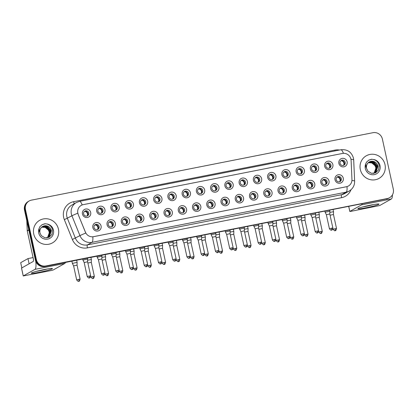<?xml version="1.0" encoding="UTF-8"?>
<svg xmlns="http://www.w3.org/2000/svg" width="414" height="414" viewBox="0 0 414 414"><rect width="100%" height="100%" fill="white"/><g stroke="black" fill="none" stroke-linecap="round" stroke-linejoin="round"><path stroke-width="0.62" d="M115.315 223.172A4.326 4.181 -119.3 0 1 112.122 228.202A4.326 4.181 -119.3 0 1 107.086 224.797A4.326 4.181 -119.3 0 1 110.284 219.772A4.326 4.181 -119.3 0 1 115.315 223.172M108.266 224.698A2.701 2.613 60.7 0 0 112.163 226.546A2.701 2.613 60.7 0 0 113.41 223.684A2.701 2.613 60.7 0 0 109.513 221.837A2.701 2.613 60.7 0 0 108.266 224.698M129.561 220.362A4.326 4.181 -119.3 0 1 126.368 225.387A4.326 4.181 -119.3 0 1 121.333 221.987A4.326 4.181 -119.3 0 1 124.531 216.962A4.326 4.181 -119.3 0 1 129.561 220.362M122.513 221.883A2.701 2.613 60.7 0 0 126.41 223.736A2.701 2.613 60.7 0 0 127.657 220.869A2.701 2.613 60.7 0 0 123.76 219.022A2.701 2.613 60.7 0 0 122.513 221.883M143.808 217.547A4.326 4.181 -119.3 0 1 140.615 222.572A4.326 4.181 -119.3 0 1 135.58 219.172A4.326 4.181 -119.3 0 1 138.778 214.147A4.326 4.181 -119.3 0 1 143.808 217.547M136.76 219.073A2.701 2.613 60.7 0 0 140.656 220.921A2.701 2.613 60.7 0 0 141.904 218.059A2.701 2.613 60.7 0 0 138.007 216.206A2.701 2.613 60.7 0 0 136.76 219.073M158.055 214.737A4.326 4.181 -119.3 0 1 154.862 219.762A4.326 4.181 -119.3 0 1 149.827 216.362A4.326 4.181 -119.3 0 1 153.025 211.331A4.326 4.181 -119.3 0 1 158.055 214.737M151.006 216.258A2.701 2.613 60.7 0 0 154.903 218.111A2.701 2.613 60.7 0 0 156.15 215.244A2.701 2.613 60.7 0 0 152.254 213.396A2.701 2.613 60.7 0 0 151.006 216.258M172.302 211.921A4.326 4.181 -119.3 0 1 169.103 216.946A4.326 4.181 -119.3 0 1 164.073 213.546A4.326 4.181 -119.3 0 1 167.266 208.521A4.326 4.181 -119.3 0 1 172.302 211.921M165.253 213.448A2.701 2.613 60.7 0 0 169.15 215.296A2.701 2.613 60.7 0 0 170.397 212.429A2.701 2.613 60.7 0 0 166.5 210.581A2.701 2.613 60.7 0 0 165.253 213.448M186.548 209.106A4.326 4.181 -119.3 0 1 183.35 214.136A4.326 4.181 -119.3 0 1 178.32 210.731A4.326 4.181 -119.3 0 1 181.513 205.706A4.326 4.181 -119.3 0 1 186.548 209.106M179.5 210.633A2.701 2.613 60.7 0 0 183.397 212.48A2.701 2.613 60.7 0 0 184.639 209.619A2.701 2.613 60.7 0 0 180.747 207.771A2.701 2.613 60.7 0 0 179.5 210.633M200.795 206.296A4.326 4.181 -119.3 0 1 197.597 211.321A4.326 4.181 -119.3 0 1 192.567 207.921A4.326 4.181 -119.3 0 1 195.76 202.896A4.326 4.181 -119.3 0 1 200.795 206.296M193.747 207.818A2.701 2.613 60.7 0 0 197.638 209.67A2.701 2.613 60.7 0 0 198.886 206.803A2.701 2.613 60.7 0 0 194.989 204.956A2.701 2.613 60.7 0 0 193.747 207.818M215.042 203.481A4.326 4.181 -119.3 0 1 211.844 208.506A4.326 4.181 -119.3 0 1 206.809 205.106A4.326 4.181 -119.3 0 1 210.007 200.081A4.326 4.181 -119.3 0 1 215.042 203.481M207.988 205.008A2.701 2.613 60.7 0 0 211.885 206.855A2.701 2.613 60.7 0 0 213.132 203.993A2.701 2.613 60.7 0 0 209.236 202.141A2.701 2.613 60.7 0 0 207.988 205.008M229.284 200.671A4.326 4.181 -119.3 0 1 226.091 205.696A4.326 4.181 -119.3 0 1 221.055 202.296A4.326 4.181 -119.3 0 1 224.253 197.266A4.326 4.181 -119.3 0 1 229.284 200.671M222.235 202.192A2.701 2.613 60.7 0 0 226.132 204.045A2.701 2.613 60.7 0 0 227.379 201.178A2.701 2.613 60.7 0 0 223.482 199.331A2.701 2.613 60.7 0 0 222.235 202.192M243.53 197.856A4.326 4.181 -119.3 0 1 240.337 202.881A4.326 4.181 -119.3 0 1 235.302 199.481A4.326 4.181 -119.3 0 1 238.5 194.456A4.326 4.181 -119.3 0 1 243.53 197.856M236.482 199.382A2.701 2.613 60.7 0 0 240.379 201.23A2.701 2.613 60.7 0 0 241.626 198.363A2.701 2.613 60.7 0 0 237.729 196.515A2.701 2.613 60.7 0 0 236.482 199.382M257.777 195.041A4.326 4.181 -119.3 0 1 254.584 200.071A4.326 4.181 -119.3 0 1 249.549 196.666A4.326 4.181 -119.3 0 1 252.747 191.641A4.326 4.181 -119.3 0 1 257.777 195.041M250.729 196.567A2.701 2.613 60.7 0 0 254.626 198.415A2.701 2.613 60.7 0 0 255.873 195.553A2.701 2.613 60.7 0 0 251.976 193.705A2.701 2.613 60.7 0 0 250.729 196.567M272.024 192.231A4.326 4.181 -119.3 0 1 268.831 197.255A4.326 4.181 -119.3 0 1 263.796 193.856A4.326 4.181 -119.3 0 1 266.994 188.831A4.326 4.181 -119.3 0 1 272.024 192.231M264.976 193.752A2.701 2.613 60.7 0 0 268.872 195.605A2.701 2.613 60.7 0 0 270.119 192.738A2.701 2.613 60.7 0 0 266.223 190.89A2.701 2.613 60.7 0 0 264.976 193.752M286.271 189.415A4.326 4.181 -119.3 0 1 283.072 194.44A4.326 4.181 -119.3 0 1 278.042 191.04A4.326 4.181 -119.3 0 1 281.235 186.015A4.326 4.181 -119.3 0 1 286.271 189.415M279.222 190.942A2.701 2.613 60.7 0 0 283.119 192.789A2.701 2.613 60.7 0 0 284.366 189.928A2.701 2.613 60.7 0 0 280.469 188.075A2.701 2.613 60.7 0 0 279.222 190.942M300.517 186.605A4.326 4.181 -119.3 0 1 297.319 191.63A4.326 4.181 -119.3 0 1 292.289 188.23A4.326 4.181 -119.3 0 1 295.482 183.2A4.326 4.181 -119.3 0 1 300.517 186.605M293.469 188.127A2.701 2.613 60.7 0 0 297.366 189.979A2.701 2.613 60.7 0 0 298.608 187.112A2.701 2.613 60.7 0 0 294.716 185.265A2.701 2.613 60.7 0 0 293.469 188.127M314.764 183.79A4.326 4.181 -119.3 0 1 311.566 188.815A4.326 4.181 -119.3 0 1 306.536 185.415A4.326 4.181 -119.3 0 1 309.729 180.39A4.326 4.181 -119.3 0 1 314.764 183.79M307.716 185.317A2.701 2.613 60.7 0 0 311.607 187.164A2.701 2.613 60.7 0 0 312.855 184.297A2.701 2.613 60.7 0 0 308.958 182.45A2.701 2.613 60.7 0 0 307.716 185.317M329.011 180.975A4.326 4.181 -119.3 0 1 325.813 186.005A4.326 4.181 -119.3 0 1 320.783 182.6A4.326 4.181 -119.3 0 1 323.976 177.575A4.326 4.181 -119.3 0 1 329.011 180.975M321.957 182.502A2.701 2.613 60.7 0 0 325.854 184.349A2.701 2.613 60.7 0 0 327.101 181.487A2.701 2.613 60.7 0 0 323.205 179.635A2.701 2.613 60.7 0 0 321.957 182.502M343.258 178.165A4.326 4.181 -119.3 0 1 340.06 183.19A4.326 4.181 -119.3 0 1 335.024 179.79A4.326 4.181 -119.3 0 1 338.222 174.765A4.326 4.181 -119.3 0 1 343.258 178.165M336.204 179.686A2.701 2.613 60.7 0 0 340.101 181.539A2.701 2.613 60.7 0 0 341.348 178.672A2.701 2.613 60.7 0 0 337.451 176.825A2.701 2.613 60.7 0 0 336.204 179.686M101.073 225.987A4.326 4.181 -119.3 0 1 97.875 231.012A4.326 4.181 -119.3 0 1 92.84 227.612A4.326 4.181 -119.3 0 1 96.038 222.587A4.326 4.181 -119.3 0 1 101.073 225.987M94.019 227.514A2.701 2.613 60.7 0 0 97.916 229.361A2.701 2.613 60.7 0 0 99.163 226.494A2.701 2.613 60.7 0 0 95.267 224.647A2.701 2.613 60.7 0 0 94.019 227.514M104.933 209.624A4.326 4.181 -119.3 0 1 101.735 214.649A4.326 4.181 -119.3 0 1 96.705 211.249A4.326 4.181 -119.3 0 1 99.898 206.219A4.326 4.181 -119.3 0 1 104.933 209.624M97.885 211.145A2.701 2.613 60.7 0 0 101.777 212.998A2.701 2.613 60.7 0 0 103.024 210.131A2.701 2.613 60.7 0 0 99.127 208.283A2.701 2.613 60.7 0 0 97.885 211.145M119.18 206.809A4.326 4.181 -119.3 0 1 115.982 211.833A4.326 4.181 -119.3 0 1 110.952 208.433A4.326 4.181 -119.3 0 1 114.145 203.409A4.326 4.181 -119.3 0 1 119.18 206.809M112.127 208.335A2.701 2.613 60.7 0 0 116.023 210.183A2.701 2.613 60.7 0 0 117.271 207.316A2.701 2.613 60.7 0 0 113.374 205.468A2.701 2.613 60.7 0 0 112.127 208.335M133.427 203.993A4.326 4.181 -119.3 0 1 130.229 209.023A4.326 4.181 -119.3 0 1 125.194 205.618A4.326 4.181 -119.3 0 1 128.392 200.593A4.326 4.181 -119.3 0 1 133.427 203.993M126.373 205.52A2.701 2.613 60.7 0 0 130.27 207.367A2.701 2.613 60.7 0 0 131.517 204.506A2.701 2.613 60.7 0 0 127.621 202.658A2.701 2.613 60.7 0 0 126.373 205.52M147.669 201.183A4.326 4.181 -119.3 0 1 144.476 206.208A4.326 4.181 -119.3 0 1 139.44 202.808A4.326 4.181 -119.3 0 1 142.639 197.783A4.326 4.181 -119.3 0 1 147.669 201.183M140.62 202.71A2.701 2.613 60.7 0 0 144.517 204.557A2.701 2.613 60.7 0 0 145.764 201.69A2.701 2.613 60.7 0 0 141.867 199.843A2.701 2.613 60.7 0 0 140.62 202.71M161.915 198.368A4.326 4.181 -119.3 0 1 158.722 203.398A4.326 4.181 -119.3 0 1 153.687 199.993A4.326 4.181 -119.3 0 1 156.885 194.968A4.326 4.181 -119.3 0 1 161.915 198.368M154.867 199.895A2.701 2.613 60.7 0 0 158.764 201.742A2.701 2.613 60.7 0 0 160.011 198.88A2.701 2.613 60.7 0 0 156.114 197.028A2.701 2.613 60.7 0 0 154.867 199.895M176.162 195.558A4.326 4.181 -119.3 0 1 172.969 200.583A4.326 4.181 -119.3 0 1 167.934 197.183A4.326 4.181 -119.3 0 1 171.132 192.153A4.326 4.181 -119.3 0 1 176.162 195.558M169.114 197.08A2.701 2.613 60.7 0 0 173.011 198.932A2.701 2.613 60.7 0 0 174.258 196.065A2.701 2.613 60.7 0 0 170.361 194.218A2.701 2.613 60.7 0 0 169.114 197.08M190.409 192.743A4.326 4.181 -119.3 0 1 187.216 197.768A4.326 4.181 -119.3 0 1 182.181 194.368A4.326 4.181 -119.3 0 1 185.374 189.343A4.326 4.181 -119.3 0 1 190.409 192.743M183.361 194.269A2.701 2.613 60.7 0 0 187.257 196.117A2.701 2.613 60.7 0 0 188.505 193.25A2.701 2.613 60.7 0 0 184.608 191.403A2.701 2.613 60.7 0 0 183.361 194.269M204.656 189.928A4.326 4.181 -119.3 0 1 201.458 194.958A4.326 4.181 -119.3 0 1 196.427 191.553A4.326 4.181 -119.3 0 1 199.62 186.528A4.326 4.181 -119.3 0 1 204.656 189.928M197.607 191.454A2.701 2.613 60.7 0 0 201.504 193.302A2.701 2.613 60.7 0 0 202.751 190.44A2.701 2.613 60.7 0 0 198.855 188.593A2.701 2.613 60.7 0 0 197.607 191.454M218.902 187.118A4.326 4.181 -119.3 0 1 215.704 192.143A4.326 4.181 -119.3 0 1 210.674 188.743A4.326 4.181 -119.3 0 1 213.867 183.718A4.326 4.181 -119.3 0 1 218.902 187.118M211.854 188.639A2.701 2.613 60.7 0 0 215.751 190.492A2.701 2.613 60.7 0 0 216.993 187.625A2.701 2.613 60.7 0 0 213.096 185.777A2.701 2.613 60.7 0 0 211.854 188.639M233.149 184.302A4.326 4.181 -119.3 0 1 229.951 189.333A4.326 4.181 -119.3 0 1 224.921 185.927A4.326 4.181 -119.3 0 1 228.114 180.902A4.326 4.181 -119.3 0 1 233.149 184.302M226.096 185.829A2.701 2.613 60.7 0 0 229.993 187.677A2.701 2.613 60.7 0 0 231.24 184.815A2.701 2.613 60.7 0 0 227.343 182.962A2.701 2.613 60.7 0 0 226.096 185.829M247.396 181.492A4.326 4.181 -119.3 0 1 244.198 186.517A4.326 4.181 -119.3 0 1 239.163 183.117A4.326 4.181 -119.3 0 1 242.361 178.087A4.326 4.181 -119.3 0 1 247.396 181.492M240.343 183.014A2.701 2.613 60.7 0 0 244.239 184.867A2.701 2.613 60.7 0 0 245.486 182A2.701 2.613 60.7 0 0 241.59 180.152A2.701 2.613 60.7 0 0 240.343 183.014M261.638 178.677A4.326 4.181 -119.3 0 1 258.445 183.702A4.326 4.181 -119.3 0 1 253.409 180.302A4.326 4.181 -119.3 0 1 256.608 175.277A4.326 4.181 -119.3 0 1 261.638 178.677M254.589 180.204A2.701 2.613 60.7 0 0 258.486 182.051A2.701 2.613 60.7 0 0 259.733 179.184A2.701 2.613 60.7 0 0 255.836 177.337A2.701 2.613 60.7 0 0 254.589 180.204M275.884 175.862A4.326 4.181 -119.3 0 1 272.691 180.892A4.326 4.181 -119.3 0 1 267.656 177.487A4.326 4.181 -119.3 0 1 270.854 172.462A4.326 4.181 -119.3 0 1 275.884 175.862M268.836 177.389A2.701 2.613 60.7 0 0 272.733 179.236A2.701 2.613 60.7 0 0 273.98 176.374A2.701 2.613 60.7 0 0 270.083 174.527A2.701 2.613 60.7 0 0 268.836 177.389M290.131 173.052A4.326 4.181 -119.3 0 1 286.938 178.077A4.326 4.181 -119.3 0 1 281.903 174.677A4.326 4.181 -119.3 0 1 285.101 169.652A4.326 4.181 -119.3 0 1 290.131 173.052M283.083 174.573A2.701 2.613 60.7 0 0 286.98 176.426A2.701 2.613 60.7 0 0 288.227 173.559A2.701 2.613 60.7 0 0 284.33 171.712A2.701 2.613 60.7 0 0 283.083 174.573M304.378 170.237A4.326 4.181 -119.3 0 1 301.185 175.262A4.326 4.181 -119.3 0 1 296.15 171.862A4.326 4.181 -119.3 0 1 299.343 166.837A4.326 4.181 -119.3 0 1 304.378 170.237M297.33 171.763A2.701 2.613 60.7 0 0 301.226 173.611A2.701 2.613 60.7 0 0 302.474 170.749A2.701 2.613 60.7 0 0 298.577 168.896A2.701 2.613 60.7 0 0 297.33 171.763M318.625 167.427A4.326 4.181 -119.3 0 1 315.427 172.452A4.326 4.181 -119.3 0 1 310.396 169.052A4.326 4.181 -119.3 0 1 313.589 164.022A4.326 4.181 -119.3 0 1 318.625 167.427M311.576 168.948A2.701 2.613 60.7 0 0 315.473 170.801A2.701 2.613 60.7 0 0 316.72 167.934A2.701 2.613 60.7 0 0 312.824 166.086A2.701 2.613 60.7 0 0 311.576 168.948M332.872 164.612A4.326 4.181 -119.3 0 1 329.673 169.636A4.326 4.181 -119.3 0 1 324.643 166.237A4.326 4.181 -119.3 0 1 327.836 161.212A4.326 4.181 -119.3 0 1 332.872 164.612M325.823 166.138A2.701 2.613 60.7 0 0 329.72 167.986A2.701 2.613 60.7 0 0 330.962 165.119A2.701 2.613 60.7 0 0 327.065 163.271A2.701 2.613 60.7 0 0 325.823 166.138M347.118 161.796A4.326 4.181 -119.3 0 1 343.92 166.826A4.326 4.181 -119.3 0 1 338.89 163.421A4.326 4.181 -119.3 0 1 342.083 158.396A4.326 4.181 -119.3 0 1 347.118 161.796M340.065 163.323A2.701 2.613 60.7 0 0 343.962 165.17A2.701 2.613 60.7 0 0 345.209 162.309A2.701 2.613 60.7 0 0 341.312 160.461A2.701 2.613 60.7 0 0 340.065 163.323M90.687 212.434A4.326 4.181 -119.3 0 1 87.489 217.464A4.326 4.181 -119.3 0 1 82.458 214.059A4.326 4.181 -119.3 0 1 85.651 209.034A4.326 4.181 -119.3 0 1 90.687 212.434M83.638 213.96A2.701 2.613 60.7 0 0 87.535 215.808A2.701 2.613 60.7 0 0 88.777 212.946A2.701 2.613 60.7 0 0 84.886 211.093A2.701 2.613 60.7 0 0 83.638 213.96M109.115 222.116A2.701 2.613 -119.3 0 1 111.718 226.743M123.362 219.301A2.701 2.613 -119.3 0 1 125.965 223.933M137.603 216.486A2.701 2.613 -119.3 0 1 140.206 221.117M151.85 213.676A2.701 2.613 -119.3 0 1 154.453 218.307M166.097 210.861A2.701 2.613 -119.3 0 1 168.7 215.492M180.344 208.051A2.701 2.613 -119.3 0 1 182.947 212.677M194.59 205.235A2.701 2.613 -119.3 0 1 197.193 209.867M208.837 202.42A2.701 2.613 -119.3 0 1 211.44 207.052M223.084 199.61A2.701 2.613 -119.3 0 1 225.687 204.242M237.331 196.795A2.701 2.613 -119.3 0 1 239.934 201.427M251.572 193.985A2.701 2.613 -119.3 0 1 254.175 198.611A2.976 2.872 60.7 0 0 251.888 194.006L251.179 194.404M265.819 191.17A2.701 2.613 -119.3 0 1 268.422 195.801M280.066 188.354A2.701 2.613 -119.3 0 1 282.669 192.986M294.313 185.544A2.701 2.613 -119.3 0 1 296.916 190.176M308.559 182.729A2.701 2.613 -119.3 0 1 311.162 187.361M322.806 179.919A2.701 2.613 -119.3 0 1 325.409 184.546M337.053 177.104A2.701 2.613 -119.3 0 1 339.656 181.736M94.868 224.926A2.701 2.613 -119.3 0 1 97.471 229.558M98.729 208.563A2.701 2.613 -119.3 0 1 101.332 213.194M112.975 205.748A2.701 2.613 -119.3 0 1 115.578 210.379M127.222 202.938A2.701 2.613 -119.3 0 1 129.825 207.569A2.976 2.872 60.7 0 0 127.533 202.958L126.829 203.357M141.469 200.122A2.701 2.613 -119.3 0 1 144.072 204.754M155.711 197.307A2.701 2.613 -119.3 0 1 158.319 201.939M169.957 194.497A2.701 2.613 -119.3 0 1 172.56 199.129M184.204 191.682A2.701 2.613 -119.3 0 1 186.807 196.314M198.451 188.872A2.701 2.613 -119.3 0 1 201.054 193.498M212.698 186.057A2.701 2.613 -119.3 0 1 215.301 190.688M226.944 183.242A2.701 2.613 -119.3 0 1 229.547 187.873A2.976 2.872 60.7 0 0 227.26 183.267L226.551 183.666M241.191 180.432A2.701 2.613 -119.3 0 1 243.794 185.063M255.438 177.616A2.701 2.613 -119.3 0 1 258.041 182.248M269.68 174.806A2.701 2.613 -119.3 0 1 272.288 179.433M283.926 171.991A2.701 2.613 -119.3 0 1 286.529 176.623M298.173 169.176A2.701 2.613 -119.3 0 1 300.776 173.808M312.42 166.366A2.701 2.613 -119.3 0 1 315.023 170.998M326.667 163.551A2.701 2.613 -119.3 0 1 329.27 168.182A2.976 2.872 60.7 0 0 326.982 163.577L326.273 163.975M340.913 160.741A2.701 2.613 -119.3 0 1 343.516 165.367M84.482 211.373A2.701 2.613 -119.3 0 1 87.085 216.004M78.23 214.343A7.302 7.054 -119.3 0 1 83.25 204.645L342.456 153.459A7.302 7.054 -119.3 0 1 351.113 160.456L351.957 179.521A7.302 7.054 -119.3 0 1 346.404 186.745L93.543 236.679A7.302 7.054 -119.3 0 1 85.424 232.15L78.142 214.39L77.651 212.087M33.746 234.019A12.979 12.539 60.7 0 0 52.454 242.889A12.979 12.539 60.7 0 0 58.436 229.144A12.979 12.539 60.7 0 0 39.734 220.269A12.979 12.539 60.7 0 0 33.746 234.019A12.979 12.539 60.7 0 0 52.454 242.889A12.979 12.539 60.7 0 0 58.436 229.144A12.979 12.539 60.7 0 0 39.734 220.269A12.979 12.539 60.7 0 0 33.746 234.019M360.33 169.528A12.979 12.539 60.7 0 0 379.033 178.403A12.979 12.539 60.7 0 0 385.015 164.653A12.979 12.539 60.7 0 0 366.312 155.778A12.979 12.539 60.7 0 0 360.33 169.528A12.979 12.539 60.7 0 0 379.033 178.403A12.979 12.539 60.7 0 0 385.015 164.653A12.979 12.539 60.7 0 0 366.312 155.778A12.979 12.539 60.7 0 0 360.33 169.528M29.203 200.961L28.235 201.509A8.109 7.84 60.7 0 0 24.493 210.1L35.407 260.137A8.109 7.84 60.7 0 0 44.841 266.518L386.821 198.808A8.109 7.84 60.7 0 0 389.077 197.98A8.109 7.84 60.7 0 1 386.821 198.808L45.328 266.243L387.307 198.539A8.109 7.84 60.7 0 0 389.558 197.706A8.109 7.84 60.7 0 0 393.3 189.115L382.391 139.073A8.109 7.84 60.7 0 0 372.952 132.697L31.459 200.133A8.109 7.84 60.7 0 0 29.203 200.961A8.109 7.84 60.7 0 0 25.466 209.556L36.375 259.594A8.109 7.84 60.7 0 0 45.814 265.969L387.307 198.539M35.407 260.137L35.889 259.868A8.109 7.84 60.7 0 0 45.328 266.243A8.109 7.84 60.7 0 1 35.889 259.868L24.98 209.831L35.889 259.868L36.375 259.594M28.721 201.235A8.109 7.84 60.7 0 0 24.98 209.831A8.109 7.84 60.7 0 1 28.721 201.235M351.936 180.504A9.465 1.128 -2.5 0 1 354.638 181.172C354.674 185.482 352.847 188.774 349.168 191.04A10.816 10.448 -119.3 0 1 346.166 192.148A9.465 2.318 78.8 0 0 347.004 186.611L92.814 236.808A9.465 2.318 -101.2 0 1 91.975 242.34A10.816 10.448 -119.3 0 1 79.949 235.638A9.465 0.321 -22 0 1 85.755 233.046L78.142 214.39M386.34 199.082A8.109 7.84 60.7 0 0 388.591 198.249L389.558 197.706M84.798 211.295L84.089 211.797M87.064 216.015A2.976 2.872 60.7 0 0 84.798 211.399M78.784 279.326L76.673 279.921C78.96 282.571 78.515 280.785 78.727 281.272A1.759 0.43 78.8 0 0 78.763 281.261A1.759 0.43 -101.2 0 0 78.784 279.326L80.104 279.176L77.045 265.136L77.133 262.362L72.378 263.397L71.891 261.177M77.045 265.136L73.609 265.886L72.378 263.397M95.184 224.843L94.475 225.351M97.45 229.563A2.976 2.872 60.7 0 0 95.179 224.952M87.696 259.019L82.94 260.059L84.177 262.548L87.608 261.793L87.494 258.093M99.044 208.48L98.335 208.982M101.311 213.2A2.976 2.872 60.7 0 0 99.044 208.584M90.914 257.42L91.375 259.547L87.659 260.194M93.026 276.516L90.92 277.111C93.207 279.755 92.762 277.97 92.974 278.456A1.759 0.43 78.8 0 0 93.005 278.446A1.759 0.43 -101.2 0 0 93.026 276.516L94.351 276.361L91.292 262.326L87.882 263.04M113.291 205.665L112.582 206.172M115.558 210.384A2.976 2.872 60.7 0 0 113.291 205.774M105.161 254.605L105.622 256.732L101.906 257.384M107.273 273.701L105.161 274.296C107.454 276.945 107.009 275.155 107.221 275.646A1.759 0.43 78.8 0 0 107.252 275.631A1.759 0.43 -101.2 0 0 107.273 273.701L108.597 273.545L105.539 259.511L102.129 260.23M119.403 251.795L119.869 253.922L116.153 254.569M121.519 270.885L119.408 271.481C121.7 274.13 121.255 272.345 121.468 272.831A1.759 0.43 78.8 0 0 121.499 272.821A1.759 0.43 -101.2 0 0 121.519 270.885L122.844 270.735L119.781 256.696L116.375 257.415M141.779 200.04L141.076 200.542M144.051 204.759A2.976 2.872 60.7 0 0 141.779 200.148M133.65 248.98L134.115 251.107L130.4 251.753M135.766 268.075L133.655 268.67C135.947 271.315 135.502 269.53 135.714 270.021A1.759 0.43 78.8 0 0 135.745 270.006A1.759 0.43 -101.2 0 0 135.766 268.075L137.091 267.92L134.027 253.885L130.622 254.6M109.425 222.033L108.722 222.535M111.697 226.753A2.976 2.872 60.7 0 0 109.425 222.137M101.74 255.283L101.942 256.204L97.186 257.244L96.964 256.225M103.593 273.173L101.482 273.768C103.774 276.412 103.329 274.627 103.541 275.119A1.759 0.43 78.8 0 0 103.572 275.103A1.759 0.43 -101.2 0 0 103.593 273.173L104.918 273.017L101.854 258.983L98.423 259.733L97.186 257.244M123.672 219.218L122.968 219.72M125.944 223.938A2.976 2.872 60.7 0 0 123.672 219.322M115.987 252.468L116.189 253.389L111.433 254.429L111.211 253.409M117.84 270.358L115.729 270.953C118.021 273.602 117.576 271.817 117.788 272.303A1.759 0.43 78.8 0 0 117.819 272.293A1.759 0.43 -101.2 0 0 117.84 270.358L119.165 270.207L116.101 256.168L112.67 256.918L111.433 254.429M137.919 216.408L137.21 216.91M140.191 221.128A2.976 2.872 60.7 0 0 137.919 216.512M130.234 249.652L130.436 250.579L125.68 251.619L125.458 250.599M132.087 267.547L129.975 268.143C132.268 270.787 131.818 269.002 132.03 269.493A1.759 0.43 78.8 0 0 132.066 269.478A1.759 0.43 -101.2 0 0 132.087 267.547L133.406 267.392L130.348 253.358L126.917 254.108L125.68 251.619M46.13 225.749A6.112 5.905 60.7 0 0 42.735 226.458C40.437 227.897 39.511 230.044 39.956 232.891L41.333 235.664L44.924 237.812L49.028 237.326L51.962 234.427L52.635 230.303C51.973 227.001 50.037 224.885 46.829 223.969L44.966 223.726L42.187 224.631L39.832 226.712L39.118 228.461L39.346 231.788L40.453 228.652C41.747 226.556 43.641 225.589 46.13 225.749C48.883 226.21 50.632 227.871 51.388 230.722L49.473 236.523L46.616 237.946M42.026 226.924L45.944 226.934L49.846 231.586L47.61 237.662M41.938 226.996L45.752 227.043L49.654 231.695L47.506 237.698M42.388 226.665L46.715 226.499L50.617 231.157L48.707 236.958L48.019 237.486M42.3 226.727L46.523 226.608L50.425 231.266L48.51 237.067L47.92 237.532M42.673 226.489L47.289 226.179L51.191 230.831L49.282 236.632L48.319 237.336M41.679 227.219L45.173 227.369L48.345 230.07L49.204 231.99L48.961 235.99M48.345 230.07A6.112 5.905 60.7 0 0 41.612 227.286M42.161 224.647L45.385 223.741M366.525 168.426L367.917 171.173L371.508 173.321L375.607 172.835L378.541 169.937L379.214 165.817C378.551 162.511 376.616 160.399 373.407 159.478L371.544 159.235L368.765 160.14L366.416 162.226L365.702 163.97L365.924 167.297L367.037 164.167C368.331 162.071 370.219 161.098 372.714 161.258C375.462 161.724 377.216 163.38 377.966 166.231L376.057 172.038L373.2 173.456M368.61 162.438L372.522 162.443L376.429 167.101L374.194 173.171M368.522 162.505L372.331 162.552L376.233 167.209L374.09 173.212M368.972 162.174L373.293 162.014L377.195 166.666L375.286 172.467L374.603 173M368.879 162.236L373.102 162.122L377.004 166.775L375.094 172.576L374.499 173.042M369.257 161.998L373.873 161.688L377.775 166.34L375.865 172.146L374.898 172.85M368.263 162.728L371.756 162.878L374.929 165.579L375.783 167.499L375.539 171.499M374.929 165.579A6.112 5.905 60.7 0 0 368.191 162.795M368.745 160.156L371.963 159.25M39.439 272.272A10.816 0.838 -12.3 0 1 31.371 273.08A10.816 0.838 -12.3 0 1 44.288 269.545A10.816 0.838 -12.3 0 1 52.309 268.515A10.816 0.838 -12.3 0 1 39.439 272.272M36.354 271.372A8.653 0.673 167.7 0 0 39.661 270.782A8.653 0.673 167.7 0 0 47.067 269.033M35.749 261.296A10.816 2.65 78.8 0 1 34.962 269.354L23.231 275.962L51.507 270.461L53.095 270.037L64.791 263.459L34.962 269.354M65.453 262.445A10.816 2.65 78.8 0 1 64.791 263.459M21.554 268.075L33.239 261.451A2.701 0.662 -101.2 0 0 33.27 258.476L27.267 230.94A1.351 1.304 -119.3 0 1 27.236 230.707L26.806 221.055A1.351 1.304 -119.3 0 1 26.822 220.781M366.023 207.781A10.816 0.838 -12.3 0 1 357.955 208.594A10.816 0.838 -12.3 0 1 370.872 205.059A10.816 0.838 -12.3 0 1 378.893 204.03A10.816 0.838 -12.3 0 1 366.023 207.781M362.933 206.881A8.653 0.673 167.7 0 0 366.24 206.296A8.653 0.673 167.7 0 0 373.651 204.542M362.203 203.848A10.816 2.65 78.8 0 1 361.541 204.863L349.846 211.435L350.829 211.352L379.674 205.546L391.37 198.974L361.541 204.863M392.415 194.891A10.816 2.65 78.8 0 1 391.37 198.974M21.828 267.863L20.7 262.678L27.971 258.595L33.073 257.586M27.971 258.595L29.104 263.775M156.026 197.23L155.317 197.732M158.298 201.949A2.976 2.872 60.7 0 0 156.026 197.333M147.896 246.164L148.362 248.291L144.646 248.943M150.013 265.26L147.901 265.855C150.194 268.505 149.749 266.719 149.961 267.206A1.759 0.43 78.8 0 0 149.992 267.196A1.759 0.43 -101.2 0 0 150.013 265.26L151.338 265.11L148.274 251.07L144.864 251.79M170.273 194.414L169.564 194.916M172.545 199.134A2.976 2.872 60.7 0 0 170.273 194.518M162.143 243.354L162.609 245.481L158.888 246.128M162.609 245.481L162.521 248.26L159.111 248.974M184.52 191.599L183.811 192.106M186.786 196.319A2.976 2.872 60.7 0 0 184.52 191.708M178.506 259.635L176.395 260.23C178.682 262.88 178.237 261.089 178.45 261.581A1.759 0.43 78.8 0 0 178.486 261.565A1.759 0.43 -101.2 0 0 178.506 259.635L179.826 259.48L176.768 245.445L176.856 242.666L173.135 243.318M176.768 245.445L173.357 246.164M152.166 213.593L151.457 214.095M154.432 218.313A2.976 2.872 60.7 0 0 152.166 213.696M146.333 264.732L144.222 265.327C146.509 267.977 146.064 266.186 146.277 266.678A1.759 0.43 78.8 0 0 146.313 266.668A1.759 0.43 -101.2 0 0 146.333 264.732L147.653 264.577L144.595 250.542L144.683 247.763L139.927 248.804L139.704 247.784M144.595 250.542L141.158 251.293L139.927 248.804M166.412 210.778L165.703 211.285M168.679 215.497A2.976 2.872 60.7 0 0 166.412 210.886M158.728 244.027L158.924 244.953L154.174 245.994L153.951 244.969M160.58 261.917L158.469 262.517C160.756 265.162 160.311 263.376 160.523 263.863A1.759 0.43 78.8 0 0 160.56 263.853A1.759 0.43 -101.2 0 0 160.58 261.917L161.9 261.767L158.841 247.727L155.405 248.483L154.174 245.994M180.659 207.968L179.95 208.47M182.926 212.687A2.976 2.872 60.7 0 0 180.659 208.071M172.969 241.217L173.171 242.138L168.42 243.178L168.198 242.159M174.822 259.107L172.71 259.702C175.003 262.347 174.558 260.561 174.77 261.053A1.759 0.43 78.8 0 0 174.801 261.037A1.759 0.43 -101.2 0 0 174.822 259.107L176.147 258.952L173.088 244.917L169.652 245.668L168.42 243.178M198.767 188.789L198.058 189.291M201.033 193.509A2.976 2.872 60.7 0 0 198.767 188.893M192.753 256.82L190.642 257.415C192.929 260.064 192.484 258.279 192.696 258.766A1.759 0.43 78.8 0 0 192.733 258.755A1.759 0.43 -101.2 0 0 192.753 256.82L194.073 256.67L191.014 242.63L191.102 239.856L187.382 240.503M191.014 242.63L187.604 243.349M213.013 185.974L212.304 186.476M215.28 190.694A2.976 2.872 60.7 0 0 213.013 186.083M204.883 234.914L205.344 237.041L201.628 237.688M206.995 254.01L204.889 254.605C207.176 257.249 206.731 255.464 206.943 255.956A1.759 0.43 78.8 0 0 206.974 255.94A1.759 0.43 -101.2 0 0 206.995 254.01L208.32 253.854L205.261 239.82L201.851 240.534M219.13 232.099L219.591 234.226L215.875 234.878M221.242 251.194L219.13 251.79C221.423 254.439 220.978 252.654 221.19 253.14A1.759 0.43 78.8 0 0 221.221 253.13A1.759 0.43 -101.2 0 0 221.242 251.194L222.566 251.044L219.508 237.005L216.098 237.724M241.502 180.349L240.798 180.851M243.774 185.068A2.976 2.872 60.7 0 0 241.502 180.452M233.372 229.289L233.838 231.416L230.122 232.063M235.488 248.379L233.377 248.98C235.669 251.624 235.224 249.839 235.437 250.325A1.759 0.43 78.8 0 0 235.468 250.315A1.759 0.43 -101.2 0 0 235.488 248.379L236.813 248.229L233.75 234.189L230.344 234.909M255.748 177.534L255.045 178.041M258.02 182.253A2.976 2.872 60.7 0 0 255.748 177.642M247.619 226.474L248.084 228.6L244.369 229.247M249.735 245.569L247.624 246.164C249.916 248.809 249.471 247.023 249.683 247.515A1.759 0.43 78.8 0 0 249.714 247.5A1.759 0.43 -101.2 0 0 249.735 245.569L251.06 245.414L247.996 231.379L244.591 232.094M194.906 205.153L194.197 205.654M197.173 209.872A2.976 2.872 60.7 0 0 194.906 205.256M187.418 239.328L182.662 240.363L183.899 242.852L187.335 242.102L187.216 238.402M209.153 202.342L208.444 202.844M211.419 207.062A2.976 2.872 60.7 0 0 209.148 202.446M201.463 235.587L201.665 236.513L196.909 237.553L196.686 236.534M203.315 253.482L201.204 254.077C203.497 256.721 203.051 254.936 203.264 255.428A1.759 0.43 78.8 0 0 203.295 255.412A1.759 0.43 -101.2 0 0 203.315 253.482L204.64 253.327L201.577 239.292L198.146 240.042L196.909 237.553M223.394 199.527L222.691 200.029M225.666 204.247A2.976 2.872 60.7 0 0 223.394 199.631M215.71 232.777L215.911 233.698L211.156 234.738L210.933 233.719M217.562 250.667L215.451 251.262C217.743 253.911 217.298 252.121 217.51 252.612A1.759 0.43 78.8 0 0 217.541 252.602A1.759 0.43 -101.2 0 0 217.562 250.667L218.887 250.511L215.823 236.477L212.392 237.227L211.156 234.738M237.641 196.712L236.937 197.219M239.913 201.432A2.976 2.872 60.7 0 0 237.641 196.821M229.956 229.961L230.158 230.888L225.402 231.928L225.18 230.903M230.158 230.888L230.07 233.667L226.639 234.417M244.405 228.078L239.649 229.108L240.886 231.602L244.317 230.852L244.405 228.078M269.995 174.724L269.286 175.226M272.267 179.443A2.976 2.872 60.7 0 0 269.995 174.827M261.865 223.658L262.331 225.79L258.615 226.437M262.331 225.79L262.243 228.569L258.833 229.284M284.242 171.908L283.533 172.41M286.514 176.628A2.976 2.872 60.7 0 0 284.242 172.012M278.229 239.944L276.117 240.539C278.41 243.184 277.965 241.398 278.177 241.89A1.759 0.43 78.8 0 0 278.208 241.874A1.759 0.43 -101.2 0 0 278.229 239.944L279.553 239.789L276.49 225.754L276.578 222.975L272.857 223.622M276.49 225.754L273.08 226.468M298.489 169.098L297.78 169.6M300.755 173.818A2.976 2.872 60.7 0 0 298.489 169.202M290.359 218.033L290.825 220.16L287.104 220.812M292.475 237.129L290.364 237.724C292.657 240.374 292.206 238.588 292.419 239.075A1.759 0.43 78.8 0 0 292.455 239.064A1.759 0.43 -101.2 0 0 292.475 237.129L293.795 236.979L290.737 222.939L287.326 223.658M312.736 166.283L312.027 166.785M315.002 171.003A2.976 2.872 60.7 0 0 312.736 166.387M304.606 215.223L305.071 217.35L301.351 217.997M306.722 234.314L304.611 234.914C306.898 237.558 306.453 235.773 306.665 236.259A1.759 0.43 78.8 0 0 306.702 236.249A1.759 0.43 -101.2 0 0 306.722 234.314L308.042 234.164L304.983 220.124L301.573 220.843M318.852 212.408L319.313 214.535L315.597 215.182M320.964 231.504L318.858 232.099C321.145 234.743 320.7 232.958 320.912 233.449A1.759 0.43 78.8 0 0 320.943 233.434A1.759 0.43 -101.2 0 0 320.964 231.504L322.289 231.348L319.23 217.314L315.82 218.028M341.229 160.658L340.52 161.16M343.496 165.377A2.976 2.872 60.7 0 0 341.229 160.761M333.099 209.593L333.56 211.725L329.844 212.372M335.211 228.688L333.099 229.284C335.392 231.933 334.947 230.148 335.159 230.634A1.759 0.43 78.8 0 0 335.19 230.624A1.759 0.43 -101.2 0 0 335.211 228.688L336.535 228.538L333.477 214.499L330.067 215.218M266.135 191.087L265.426 191.589M268.407 195.806A2.976 2.872 60.7 0 0 266.135 191.19M258.45 224.336L258.652 225.257L253.896 226.298L253.673 225.278M260.302 242.226L258.191 242.821C260.478 245.471 260.033 243.686 260.246 244.172A1.759 0.43 78.8 0 0 260.282 244.162A1.759 0.43 -101.2 0 0 260.302 242.226L261.622 242.076L258.564 228.036L255.127 228.787L253.896 226.298M280.381 188.277L279.673 188.779M282.648 192.991A2.976 2.872 60.7 0 0 280.381 188.38M272.697 221.521L272.893 222.447L268.143 223.488L267.92 222.468M274.549 239.416L272.438 240.011C274.725 242.656 274.28 240.87 274.492 241.362A1.759 0.43 78.8 0 0 274.529 241.346A1.759 0.43 -101.2 0 0 274.549 239.416L275.869 239.261L272.81 225.226L269.374 225.977L268.143 223.488M294.628 185.462L293.919 185.964M296.895 190.181A2.976 2.872 60.7 0 0 294.628 185.565M286.938 218.711L287.14 219.632L282.389 220.672L282.167 219.653M288.791 236.601L286.679 237.196C288.972 239.846 288.527 238.055 288.739 238.547A1.759 0.43 78.8 0 0 288.77 238.536A1.759 0.43 -101.2 0 0 288.791 236.601L290.116 236.446L287.057 222.411L283.621 223.162L282.389 220.672M308.875 182.646L308.166 183.154M311.142 187.366A2.976 2.872 60.7 0 0 308.875 182.755M301.185 215.896L301.387 216.822L296.636 217.862L296.414 216.838M303.038 233.786L300.926 234.381C303.219 237.031 302.774 235.245 302.986 235.732A1.759 0.43 78.8 0 0 303.017 235.721A1.759 0.43 -101.2 0 0 303.038 233.786L304.362 233.636L301.304 219.596L297.868 220.351L296.636 217.862M323.122 179.836L322.413 180.338M325.388 184.556A2.976 2.872 60.7 0 0 323.117 179.94M315.432 213.086L315.634 214.007L310.883 215.047L310.655 214.028M317.284 230.976L315.173 231.571C317.466 234.215 317.02 232.43 317.233 232.922A1.759 0.43 78.8 0 0 317.264 232.906A1.759 0.43 -101.2 0 0 317.284 230.976L318.609 230.821L315.546 216.786L312.115 217.536L310.883 215.047M337.363 177.021L336.66 177.523M339.635 181.741A2.976 2.872 60.7 0 0 337.363 177.125M329.679 210.271L329.88 211.192L325.125 212.232L324.902 211.212M329.792 213.976L326.361 214.721L325.125 212.232M350.989 189.752A13.517 13.062 -119.3 0 1 341.586 197.675L87.395 247.872A13.517 13.062 -119.3 0 1 72.362 239.489L64.346 219.648A13.517 13.062 -119.3 0 1 73.64 201.69L334.905 150.101A2.701 0.662 -101.2 0 0 335.112 150.898M334.905 150.101A13.517 13.062 -119.3 0 1 339.501 150.028M72.362 239.489L79.949 235.638L71.932 215.792A10.816 10.448 -119.3 0 1 71.374 213.997A10.816 10.448 -119.3 0 1 76.362 202.534L71.819 205.09A10.816 10.448 60.7 0 0 66.83 216.548A10.816 10.448 60.7 0 0 67.384 218.349L75.4 238.19A10.816 10.448 60.7 0 0 87.426 244.897L341.622 194.699A10.816 10.448 60.7 0 0 344.624 193.597L349.168 191.04M77.785 213.184A9.465 0.321 -22 0 0 71.932 215.792L64.346 219.648M343.444 153.34A9.465 2.318 -101.2 0 0 340.805 149.77L79.54 201.364A9.465 2.318 78.8 0 1 82.184 204.946M341.586 197.675A2.701 0.662 -101.2 0 1 341.622 194.699L346.166 192.148L91.975 242.34L87.426 244.897A2.701 0.662 -101.2 0 0 87.395 247.872M350.963 159.261A9.465 1.128 -2.5 0 1 353.696 159.933L354.638 181.172M25.466 209.556L24.493 210.1M45.814 265.969L44.841 266.518M73.64 201.69A2.701 0.662 -101.2 0 0 74.344 203.667M89.346 275.983L87.235 276.583C89.527 279.227 89.082 277.442 89.295 277.929A1.759 0.43 78.8 0 0 89.326 277.918A1.759 0.43 -101.2 0 0 89.346 275.983L90.671 275.833L87.608 261.793M39.118 228.461A7.731 7.473 60.7 0 0 38.735 233.03A7.731 7.473 60.7 0 0 47.734 239.111A7.731 7.473 60.7 0 0 53.447 230.127A7.731 7.473 60.7 0 0 46.829 223.969M365.702 163.97A7.731 7.473 60.7 0 0 365.319 168.545A7.731 7.473 60.7 0 0 374.318 174.625A7.731 7.473 60.7 0 0 380.031 165.636A7.731 7.473 60.7 0 0 373.407 159.478M372.714 161.258A6.112 5.905 60.7 0 0 369.314 161.967C367.021 163.411 366.095 165.553 366.54 168.4L367.917 171.179M28.845 230.049L27.267 230.94M21.544 268.024L23.267 275.926M27.236 230.707L28.799 229.827M348.769 206.498L349.846 211.435M164.26 262.445L162.148 263.045C164.441 265.69 163.991 263.904 164.203 264.391A1.759 0.43 78.8 0 0 164.239 264.38A1.759 0.43 -101.2 0 0 164.26 262.445L165.579 262.295L162.521 248.255M189.069 256.292L186.957 256.887C189.25 259.537 188.805 257.751 189.017 258.238A1.759 0.43 78.8 0 0 189.048 258.227A1.759 0.43 -101.2 0 0 189.069 256.292L190.393 256.142L187.335 242.102M231.809 247.851L229.698 248.452C231.99 251.096 231.545 249.311 231.757 249.797A1.759 0.43 78.8 0 0 231.788 249.787A1.759 0.43 -101.2 0 0 231.809 247.851L233.134 247.701L230.07 233.662M246.056 245.041L243.944 245.637C246.237 248.281 245.787 246.496 245.999 246.987A1.759 0.43 78.8 0 0 246.035 246.972A1.759 0.43 -101.2 0 0 246.056 245.041L247.375 244.886L244.317 230.852M263.982 242.754L261.871 243.349C264.163 245.999 263.718 244.213 263.93 244.7A1.759 0.43 78.8 0 0 263.961 244.69A1.759 0.43 -101.2 0 0 263.982 242.754L265.307 242.604L262.243 228.564M331.531 228.161L329.42 228.756C331.712 231.405 331.267 229.62 331.479 230.106A1.759 0.43 78.8 0 0 331.51 230.096A1.759 0.43 -101.2 0 0 331.531 228.161L332.856 228.011L329.792 213.971L329.88 211.197M353.696 159.933L353.458 158.101C351.496 151.912 347.284 149.133 340.805 149.77M79.54 201.364L76.362 202.534M76.668 260.23L77.128 262.357M76.673 279.921L73.609 265.886M80.104 279.176C79.654 280.821 79.291 281.489 79.017 281.189L78.727 281.272M82.717 259.035L82.94 260.054M87.235 276.583L84.177 262.543M90.671 275.833C90.216 277.478 89.854 278.151 89.584 277.846L89.295 277.929M91.292 262.326L91.375 259.547M90.92 277.111L90.707 276.159M94.351 276.361C93.895 278.006 93.533 278.679 93.264 278.374L92.974 278.456M105.539 259.511L105.622 256.737M105.161 274.296L104.954 273.344M108.597 273.545C108.142 275.191 107.78 275.864 107.511 275.564L107.221 275.646M119.781 256.701L119.869 253.922M119.408 271.481L119.201 270.533M122.844 270.735C122.389 272.381 122.026 273.054 121.757 272.748L121.468 272.831M134.027 253.885L134.115 251.112M133.655 268.67L133.448 267.718M137.091 267.92C136.636 269.566 136.273 270.238 135.999 269.938L135.714 270.021M101.854 258.983L101.942 256.209M101.482 273.768L98.423 259.728M104.918 273.017C104.463 274.663 104.1 275.336 103.826 275.036L103.541 275.119M116.101 256.168L116.189 253.394M115.729 270.953L112.67 256.918M119.165 270.207C118.709 271.853 118.347 272.521 118.073 272.221L117.788 272.303M130.348 253.358L130.436 250.584M129.975 268.143L126.912 254.103M133.406 267.392C132.956 269.038 132.594 269.711 132.32 269.405L132.03 269.493M39.956 232.891L41.333 235.664M23.231 275.962L21.507 268.06M349.809 211.471L348.728 206.508M148.274 251.07L148.362 248.296M147.901 265.855L147.694 264.908M151.338 265.11C150.882 266.756 150.52 267.423 150.246 267.123L149.961 267.206M162.148 263.045L161.941 262.093M165.579 262.295C165.129 263.941 164.767 264.613 164.493 264.308L164.203 264.391M176.39 240.539L176.856 242.666M176.395 260.23L176.188 259.278M179.826 259.48C179.376 261.125 179.014 261.798 178.739 261.498L178.45 261.581M144.481 246.842L144.683 247.763M144.222 265.327L141.158 251.293M147.653 264.577C147.203 266.223 146.841 266.895 146.566 266.595L146.277 266.678M158.841 247.732L158.924 244.953M158.469 262.517L155.405 248.478M161.9 261.767C161.45 263.413 161.082 264.085 160.813 263.78L160.523 263.863M173.088 244.917L173.171 242.143M172.71 259.702L169.652 245.662M176.147 258.952C175.691 260.597 175.329 261.27 175.06 260.97L174.77 261.053M190.637 237.729L191.097 239.856M190.642 257.415L190.435 256.468M194.073 256.67C193.623 258.315 193.26 258.988 192.986 258.683L192.696 258.766M205.261 239.82L205.344 237.046M204.889 254.605L204.676 253.653M208.32 253.854C207.869 255.5 207.502 256.173 207.233 255.873L206.943 255.956M219.508 237.005L219.591 234.231M219.13 251.79L218.923 250.843M222.566 251.044C222.111 252.685 221.749 253.358 221.48 253.057L221.19 253.14M233.755 234.195L233.838 231.416M233.377 248.98L233.17 248.027M236.813 248.229C236.358 249.875 235.996 250.548 235.726 250.242L235.437 250.325M247.996 231.379L248.084 228.606M247.624 246.164L247.417 245.212M251.06 245.414C250.605 247.06 250.242 247.732 249.968 247.432L249.683 247.515M182.445 239.344L182.662 240.363M186.957 256.887L183.899 242.852M190.393 256.142C189.938 257.787 189.576 258.455 189.307 258.155L189.017 258.238M201.577 239.292L201.665 236.518M201.204 254.077L198.146 240.037M204.64 253.327C204.185 254.972 203.823 255.645 203.553 255.34L203.264 255.428M215.823 236.477L215.911 233.703M215.451 251.262L212.392 237.227M218.887 250.511C218.432 252.157 218.069 252.83 217.795 252.53L217.51 252.612M229.698 248.452L226.639 234.412L225.402 231.928M233.134 247.701C232.678 249.347 232.316 250.02 232.042 249.714L231.757 249.797M244.203 227.151L244.405 228.073M239.427 228.093L239.649 229.108M243.944 245.637L240.881 231.597M247.375 244.886C246.925 246.532 246.563 247.205 246.289 246.904L245.999 246.987M261.871 243.349L261.664 242.402M265.307 242.604C264.851 244.25 264.489 244.917 264.215 244.617L263.93 244.7M276.112 220.848L276.578 222.975M276.117 240.539L275.91 239.587M279.553 239.789C279.098 241.434 278.736 242.107 278.462 241.807L278.177 241.89M290.737 222.939L290.825 220.165M290.364 237.724L290.157 236.777M293.795 236.979C293.345 238.619 292.983 239.292 292.708 238.992L292.419 239.075M304.983 220.129L305.071 217.35M304.611 234.914L304.404 233.962M308.042 234.164C307.592 235.809 307.229 236.482 306.955 236.177L306.665 236.259M319.23 217.314L319.313 214.54M318.858 232.099L318.651 231.147M322.289 231.348C321.838 232.994 321.471 233.667 321.202 233.367L320.912 233.449M333.477 214.504L333.56 211.725M333.099 229.284L332.892 228.337M336.535 228.538C336.08 230.184 335.718 230.852 335.449 230.551L335.159 230.634M258.564 228.036L258.652 225.263M258.191 242.821L255.127 228.787M261.622 242.076C261.172 243.722 260.81 244.389 260.535 244.089L260.246 244.172M272.81 225.226L272.898 222.453M272.438 240.011L269.374 225.972M275.869 239.261C275.419 240.907 275.056 241.579 274.782 241.274L274.492 241.362M287.057 222.411L287.14 219.637M286.679 237.196L283.621 223.162M290.116 236.446C289.66 238.091 289.298 238.764 289.029 238.464L288.739 238.547M301.304 219.601L301.387 216.822M300.926 234.381L297.868 220.346M304.362 233.636C303.907 235.281 303.545 235.954 303.276 235.649L302.986 235.732M315.546 216.786L315.634 214.012M315.173 231.571L312.115 217.531M318.609 230.821C318.154 232.466 317.792 233.139 317.522 232.839L317.233 232.922M329.42 228.756L326.361 214.721M332.856 228.011C332.401 229.656 332.038 230.324 331.764 230.024L331.479 230.106"/></g></svg>
